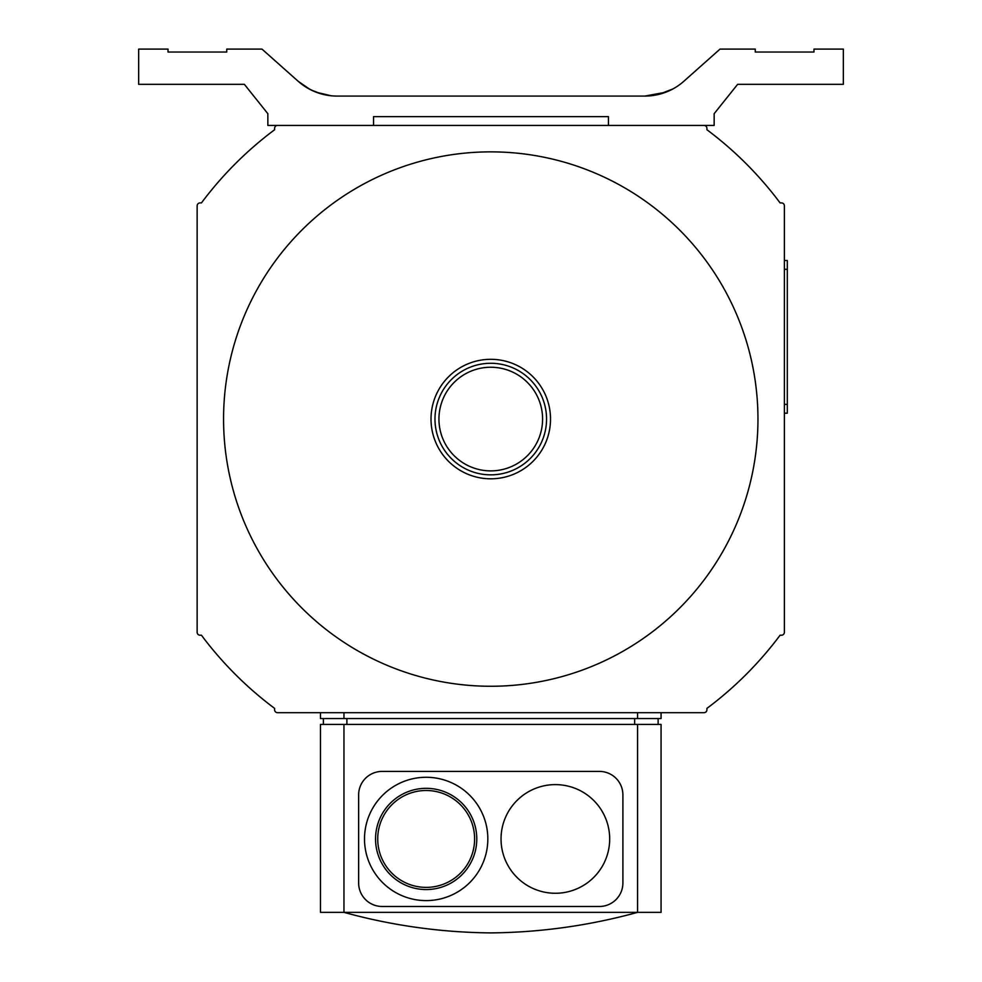 <?xml version="1.0" encoding="UTF-8"?>
<svg xmlns="http://www.w3.org/2000/svg" width="982" height="982" viewBox="0 0 982 982"><rect width="100%" height="100%" fill="white"/><g stroke="black" fill="none" stroke-linecap="round" stroke-linejoin="round"><path stroke-width="1.47" d="M298.626 81.678L308.017 88.343L314.829 91.67L311.306 90.086L316.29 92.247L331.094 95.77L317.935 92.848M321.47 93.953L311.233 90.049L302.002 84.391L309.907 89.374L298.135 81.248L261.973 49.1L226.744 49.1L226.744 52.034L168.02 52.034L168.02 49.1L138.658 49.1L138.658 84.329L244.358 84.329L267.853 113.691L267.853 125.438L373.553 125.438L373.553 116.637L608.447 116.637L608.447 125.438L714.147 125.438L714.147 113.691L737.642 84.329L843.342 84.329L843.342 49.1L813.98 49.1L813.98 52.034L755.256 52.034L755.256 49.1L720.027 49.1L683.865 81.248A58.724 58.724 0 0 1 665.71 92.247L671.676 89.595M330.013 95.647L328.614 95.45M327.288 95.242L326.429 95.094M320.095 93.548L321.445 93.941M326.503 95.107L327.19 95.229M328.737 95.475L329.461 95.573M655.485 95.107L665.71 92.247A58.724 58.724 0 0 1 644.843 96.076L665.71 92.247L644.843 96.076L337.157 96.076A58.724 58.724 0 0 1 298.135 81.248M673.051 88.871L658.897 94.37L645.125 96.076M647.69 96.015L648.586 95.966M650.894 95.77L651.901 95.659M197.149 632.285L197.149 205.839A2.934 2.934 0 0 1 200.083 202.906L201.445 202.906A361.155 361.155 0 0 1 274.604 129.734L274.604 128.372A2.934 2.934 0 0 1 277.55 125.438L703.984 125.438A2.934 2.934 0 0 1 706.917 128.372L706.917 129.734A361.155 361.155 0 0 1 780.089 202.906L781.451 202.906A2.934 2.934 0 0 1 784.385 205.839L784.385 260.512L787.318 260.512L787.318 413.189L784.385 413.189L784.385 632.285A2.934 2.934 0 0 1 781.451 635.219L780.089 635.219A361.155 361.155 0 0 1 706.917 708.39L706.917 709.753A2.934 2.934 0 0 1 703.984 712.687L661.07 712.687L661.07 718.554L320.463 718.554L320.463 712.687L277.55 712.687A2.934 2.934 0 0 1 274.604 709.753L274.604 708.39A361.155 361.155 0 0 1 201.445 635.219L200.083 635.219A2.934 2.934 0 0 1 197.149 632.285L197.149 205.839L197.149 632.285M373.553 125.438L608.447 125.438M201.445 635.219L200.083 635.219L201.445 635.219A361.155 361.155 0 0 0 274.604 708.39A361.155 361.155 0 0 1 201.445 635.219M274.604 709.753L274.604 708.39L274.604 709.753M703.984 712.687L277.55 712.687L703.984 712.687M706.917 708.39L706.917 709.753L706.917 708.39A361.155 361.155 0 0 0 780.089 635.219A361.155 361.155 0 0 1 706.917 708.39M781.451 635.219L780.089 635.219L781.451 635.219M784.385 205.839L784.385 632.285L784.385 205.839M780.089 202.906L781.451 202.906L780.089 202.906A361.155 361.155 0 0 0 706.917 129.734A361.155 361.155 0 0 1 780.089 202.906M706.917 128.372L706.917 129.734L706.917 128.372M274.604 129.734L274.604 128.372L274.604 129.734A361.155 361.155 0 0 0 201.445 202.906A361.155 361.155 0 0 1 274.604 129.734M200.083 202.906L201.445 202.906L200.083 202.906M277.55 125.438L703.984 125.438M658.124 718.554L658.124 724.434M323.397 718.554L323.397 724.434M343.958 724.434L320.463 724.434L320.463 912.352L661.07 912.352L661.07 724.434L343.958 724.434L343.958 912.352A571.34 571.34 0 0 0 490.767 932.9A571.34 571.34 0 0 0 637.576 912.352L637.576 724.434M622.895 794.892L622.895 882.99A23.494 23.494 0 0 1 599.401 906.472L382.121 906.472A23.494 23.494 0 0 1 358.639 882.99L358.639 794.892A23.494 23.494 0 0 1 382.121 771.41L599.401 771.41A23.494 23.494 0 0 1 622.895 794.892M609.687 838.947A54.317 54.317 0 0 1 555.358 893.264A54.317 54.317 0 0 1 501.041 838.947A54.317 54.317 0 0 1 555.358 784.618A54.317 54.317 0 0 1 609.687 838.947M426.163 777.278A61.657 61.657 0 0 1 487.833 838.947A61.657 61.657 0 0 1 426.163 900.604A61.657 61.657 0 0 1 364.506 838.947A61.657 61.657 0 0 1 426.163 777.278M426.163 788.325A50.622 50.622 0 0 1 476.786 838.947A50.622 50.622 0 0 1 426.163 889.557A50.622 50.622 0 0 1 375.554 838.947A50.622 50.622 0 0 1 426.163 788.325M426.163 790.498A48.449 48.449 0 0 1 474.613 838.947A48.449 48.449 0 0 1 426.163 887.384A48.449 48.449 0 0 1 377.726 838.947A48.449 48.449 0 0 1 426.163 790.498M223.565 419.068A267.19 267.19 0 0 1 490.767 151.866A267.19 267.19 0 0 1 757.957 419.068A267.19 267.19 0 0 1 490.767 686.258A267.19 267.19 0 0 1 223.565 419.068M550.521 419.068A59.755 59.755 0 0 1 490.767 478.811A59.755 59.755 0 0 1 431.012 419.068A59.755 59.755 0 0 1 490.767 359.314A59.755 59.755 0 0 1 550.521 419.068M490.767 474.846A55.79 55.79 0 0 1 434.977 419.068A55.79 55.79 0 0 1 490.767 363.279A55.79 55.79 0 0 1 546.557 419.068A55.79 55.79 0 0 1 490.767 474.846A55.79 55.79 0 0 1 434.977 419.068A55.79 55.79 0 0 1 490.767 363.279A55.79 55.79 0 0 1 546.557 419.068A55.79 55.79 0 0 1 490.767 474.846M784.385 404.388L787.318 404.388M784.385 269.314L787.318 269.314M637.576 712.687L637.576 718.554M634.642 718.554L634.642 724.434M346.892 718.554L346.892 724.434M343.958 712.687L343.958 718.554M542.592 419.068A51.825 51.825 0 0 1 490.767 470.881A51.825 51.825 0 0 1 438.942 419.068A51.825 51.825 0 0 1 490.767 367.243A51.825 51.825 0 0 1 542.592 419.068"/></g></svg>
